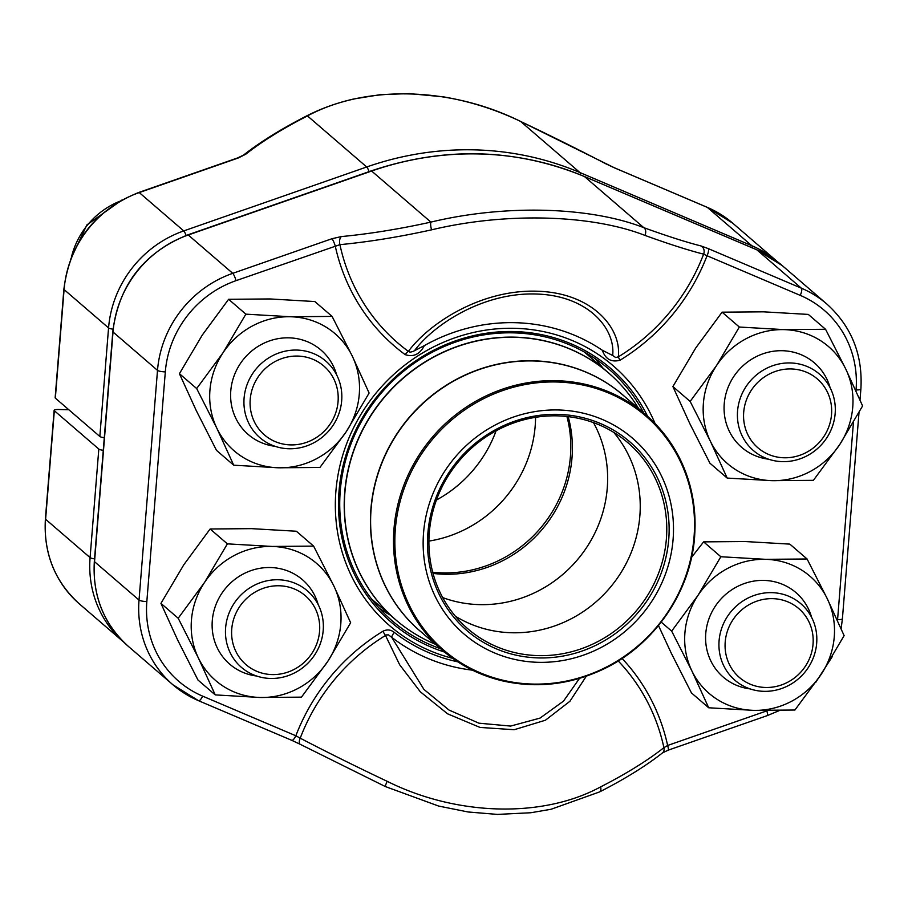 <?xml version="1.0" encoding="UTF-8"?>
<svg xmlns="http://www.w3.org/2000/svg" width="908" height="908" viewBox="0 0 908 908"><rect width="100%" height="100%" fill="white"/><g stroke="black" fill="none" stroke-linecap="round" stroke-linejoin="round"><path stroke-width="1.36" d="M104.284 437.735A6.447 1.283 -175.4 0 1 99.835 436.476L55.343 398.135A6.447 1.283 -175.4 0 1 55.15 397.772L63.878 289.221A6.447 1.283 4.6 0 0 64.082 289.573L108.563 327.913A108.234 102.332 -49.2 0 1 183.745 230.916L366.696 166.981A309.231 292.387 -49.2 0 1 579.917 172.543L751.847 245.739A108.234 102.332 -49.2 0 1 777.248 261.549L732.756 223.198A108.234 102.332 130.8 0 0 707.355 207.399L751.847 245.739A6.447 2.009 113.1 0 1 752.244 247.839M605.965 163.871A6.447 2.906 117.6 0 0 605.75 163.712A6.447 2.906 117.6 0 0 605.432 163.599A270.221 25.413 24.8 0 0 520.681 121.49C450.879 86.725 365.504 84.66 307.46 115.918L366.696 166.981A6.447 1.09 70.7 0 1 369.136 171.623M614.024 167.662A6.447 2.009 -66.9 0 1 614.205 167.708L707.184 207.296A6.447 2.009 -66.9 0 1 707.355 207.399L614.387 167.821A6.447 2.009 -66.9 0 0 614.217 167.708L520.749 121.49C496.04 109.63 470.265 101.424 443.445 96.861L409.304 93.592L380.441 94.636L353.564 99.017C336.493 102.956 320.728 108.665 306.268 116.122C280.992 129.084 260.085 142.079 243.537 155.086A6.447 5.085 51.7 0 1 245.784 154.212A270.221 75.103 -16.4 0 1 307.46 115.918A6.447 3.484 62.9 0 0 306.223 116.145M243.537 155.086L237.817 157.856A6.447 1.09 70.7 0 1 238.191 158.003L245.784 154.212M54.14 410.359A6.447 1.283 4.6 0 0 54.332 410.722L45.604 519.274A6.447 1.283 -175.4 0 1 45.4 518.922L54.14 410.359A6.447 1.283 4.6 0 1 58.963 409.508L68.849 409.769M54.332 410.722L98.813 449.063A6.447 1.283 4.6 0 0 103.274 450.323M432.696 572.199A122.41 115.736 130.8 0 0 557.728 501.954A122.41 115.736 130.8 0 0 566.91 416.488M233.708 646.076A45.468 42.982 130.8 0 0 308.289 658.152A45.468 42.982 130.8 0 0 284.964 586.307A45.468 42.982 130.8 0 0 233.708 646.076M227.794 646.768A50.519 47.761 -49.2 0 1 247.941 589.122A50.519 47.761 -49.2 0 1 307.392 590.847A50.519 47.761 -49.2 0 1 321.023 611.447A50.519 47.761 -49.2 0 1 300.877 669.094A50.519 47.761 -49.2 0 1 241.426 667.369A50.519 47.761 -49.2 0 1 227.794 646.768M745.661 429.268A45.468 42.982 130.8 0 0 820.242 441.345A45.468 42.982 130.8 0 0 796.918 369.488A45.468 42.982 130.8 0 0 745.661 429.268M739.748 429.961A50.519 47.761 -49.2 0 1 759.894 372.303A50.519 47.761 -49.2 0 1 819.345 374.028A50.519 47.761 -49.2 0 1 832.976 394.628A50.519 47.761 -49.2 0 1 812.83 452.275A50.519 47.761 -49.2 0 1 753.379 450.55A50.519 47.761 -49.2 0 1 739.748 429.961M727.172 658.958A45.468 42.982 130.8 0 0 801.764 671.035A45.468 42.982 130.8 0 0 778.44 599.189A45.468 42.982 130.8 0 0 727.172 658.958M721.27 659.651A50.519 47.761 -49.2 0 1 741.416 602.004A50.519 47.761 -49.2 0 1 800.856 603.729A50.519 47.761 -49.2 0 1 814.499 624.329A50.519 47.761 -49.2 0 1 794.341 681.976A50.519 47.761 -49.2 0 1 734.901 680.251A50.519 47.761 -49.2 0 1 721.27 659.651M252.186 416.386A45.468 42.982 130.8 0 0 326.778 428.462A45.468 42.982 130.8 0 0 303.454 356.606A45.468 42.982 130.8 0 0 252.186 416.386M246.272 417.078A50.519 47.761 -49.2 0 1 266.43 359.42A50.519 47.761 -49.2 0 1 325.87 361.146A50.519 47.761 -49.2 0 1 339.501 381.746A50.519 47.761 -49.2 0 1 319.355 439.393A50.519 47.761 -49.2 0 1 259.904 437.679A50.519 47.761 -49.2 0 1 246.272 417.078M423.548 532.894A129.174 122.137 -49.2 0 1 619.494 428.508A129.174 122.137 -49.2 0 1 601.902 647.052A129.174 122.137 -49.2 0 1 423.548 532.894M427.895 533.007A124.657 117.87 -49.2 0 1 617.009 432.265A124.657 117.87 -49.2 0 1 600.029 643.182A124.657 117.87 -49.2 0 1 427.895 533.007M429.291 532.644A122.728 116.042 -49.2 0 1 504.246 426.76A122.728 116.042 -49.2 0 1 627.961 442.775A122.728 116.042 -49.2 0 1 635.736 611.504A122.728 116.042 -49.2 0 1 467.711 628.699A122.728 116.042 -49.2 0 1 429.291 532.644M568.158 416.624A122.41 115.736 -49.2 0 1 433.025 573.413M643.783 413.038A166.051 157.005 130.8 0 0 609.064 369.295A166.051 157.005 130.8 0 0 441.674 347.628A166.051 157.005 130.8 0 0 340.262 490.887A166.051 157.005 130.8 0 0 392.245 620.856A166.051 157.005 130.8 0 0 440.63 648.743M594.944 358.524A166.051 157.005 -49.2 0 1 602.946 368.058M390.111 614.977A166.051 157.005 -49.2 0 1 379.51 608.474M414.752 350.329C434.535 323.986 483.306 292.467 535.561 293.999C587.578 295.157 615.658 328.344 612.673 355.493L602.299 350.238A177.162 167.515 130.8 0 0 424.376 345.596L412.89 351.532L410.132 352.191L408.362 351.373C429.223 323.203 480.786 289.629 536.299 291.196C591.619 292.308 621.776 327.833 618.325 356.855A196.593 185.879 130.8 0 0 703.621 254.149A276.656 26.071 -155.2 0 1 644.975 235.41C591.38 214.436 505.677 212.097 431.55 229.838A276.656 76.862 163.6 0 1 339.921 244.649A6.447 3.541 -95.4 0 1 341.385 236.568L331.919 238.736A6.447 1.09 70.8 0 1 335.256 246.045A201.167 190.203 130.8 0 0 405.15 354.619C413.378 357.355 419.791 354.347 424.376 345.596M300.219 744.31A6.447 2.906 -62.5 0 1 300.219 738.181A276.656 26.071 24.8 0 0 387.183 781.323C456.679 816.02 542.473 818.426 600.608 786.895A276.656 76.862 -16.4 0 0 663.907 747.67A196.593 185.879 130.8 0 0 618.212 660.956M586.318 676.188L569.918 701.271L545.424 720.226L514.178 729.726L479.991 727.421L447.599 713.836L420.313 691.783L399.656 664.77L385.503 635.464L386.399 634.908L388.431 634.874L391.666 637.257L423.945 689.433L449.04 710.067L478.913 723.177L510.625 726.082L540.033 718.103L563.493 701.146L579.508 678.378M431.55 229.838A6.447 1.487 -102.4 0 1 430.891 222.108C504.825 204.266 589.996 206.581 643.783 227.658L584.525 176.583A309.231 292.387 130.8 0 0 371.633 171.033L188.251 234.99A108.234 102.332 130.8 0 0 113.023 332.022L94.534 561.712A108.234 102.332 130.8 0 0 128.425 646.428C103.694 624.046 92.332 595.682 94.341 561.36L112.819 331.658A6.447 1.283 -175.4 0 0 113.023 332.022L157.504 370.362A108.234 102.332 -49.2 0 1 232.743 273.331L188.251 234.99A6.447 1.09 -109.2 0 0 187.877 234.843L371.247 170.886A6.447 1.09 -109.2 0 1 371.633 171.033L430.891 222.108A270.221 75.08 -16.4 0 1 341.385 236.568M622.082 658.47A201.167 190.203 -49.2 0 1 667.641 745.468L663.907 747.67A6.447 5.085 -128.2 0 1 662.488 752.902M472.489 670.172A179.069 169.319 -49.2 0 1 391.666 637.257A6.447 2.1 127.8 0 1 394.276 632.388C390.781 629.585 386.99 629.21 382.892 631.276A6.447 0.67 58.5 0 0 385.503 635.464A196.593 185.879 130.8 0 0 300.219 738.181L295.849 735.764A201.167 190.203 -49.2 0 1 382.892 631.276M767.691 710.567A101.787 96.248 130.8 0 1 766.817 710.873L667.641 745.468A6.447 1.09 70.8 0 1 668.186 750.167L767.351 715.583L779.586 710.465M300.525 744.435A6.447 2.906 -62.5 0 1 300.242 744.322L291.74 740.315A6.447 2.009 -67 0 0 295.849 735.764L202.643 696.141A101.787 96.248 130.8 0 1 146.835 601.584L165.313 371.894A101.787 96.248 130.8 0 1 236.069 280.64L339.921 244.649A196.593 185.879 130.8 0 0 408.362 351.373A6.447 2.088 -53.6 0 0 405.15 354.619M291.57 740.213A6.447 2.009 -67 0 0 291.74 740.315L198.534 700.704A6.447 2.009 -67 0 0 202.643 696.141M855.972 390.905L856.051 389.918A101.787 96.248 130.8 0 0 800.243 295.372L707.037 255.75A6.447 2.009 -67 0 0 708.138 248.565L701.067 245.966A6.447 5.732 -75.8 0 1 703.621 254.149L707.037 255.75A201.167 190.203 130.8 0 1 619.994 360.238A6.447 0.67 58.5 0 1 618.325 356.855L615.703 357.525L612.673 355.493M807.087 558.987L765.671 559.328L720.85 556.74L697.968 595.398L671.67 631.128L691.885 670.921L708.705 707.775L753.515 710.362L794.931 710.022L821.229 674.292L844.122 635.634L827.302 598.781L807.087 558.987L789.835 544.119L745.014 541.531L703.609 541.872L720.85 556.74M658.482 625.567L671.239 653.113L691.453 692.906L708.705 707.775M661.228 622.128L671.67 631.128M703.609 541.872L691.555 557.387M750.099 688.9A55.729 52.687 -49.2 0 1 705.766 633.444A55.729 52.687 -49.2 0 1 754.525 580.995A55.729 52.687 -49.2 0 1 811.65 617.474M821.229 674.292A77.305 73.094 130.8 0 0 827.302 598.781A77.305 73.094 130.8 0 0 765.671 559.328A77.305 73.094 130.8 0 0 697.968 595.398A77.305 73.094 130.8 0 0 691.885 670.921A77.305 73.094 130.8 0 0 753.515 710.362A77.305 73.094 130.8 0 0 821.229 674.292M825.565 329.286L784.149 329.627L739.339 327.039L716.446 365.697L690.148 401.427L710.374 441.22L727.183 478.073L772.004 480.661L813.409 480.321L839.707 444.591L862.6 405.933L845.779 369.079L825.565 329.286L808.313 314.418L763.503 311.83L722.087 312.17L739.339 327.039M722.087 312.17L695.789 347.9L672.896 386.57L689.717 423.423L709.931 463.205L727.183 478.073M672.896 386.57L690.148 401.427M768.577 459.198A55.729 52.687 -49.2 0 1 724.244 403.742A55.729 52.687 -49.2 0 1 773.003 351.305A55.729 52.687 -49.2 0 1 830.139 387.784M839.707 444.591A77.305 73.094 130.8 0 0 845.779 369.079A77.305 73.094 130.8 0 0 784.149 329.627A77.305 73.094 130.8 0 0 716.446 365.697A77.305 73.094 130.8 0 0 710.374 441.22A77.305 73.094 130.8 0 0 772.004 480.661A77.305 73.094 130.8 0 0 839.707 444.591M332.09 316.404L290.674 316.756L245.864 314.157L222.971 352.826L196.673 388.545L216.898 428.338L233.708 465.191L278.529 467.79L319.934 467.438L346.232 431.72L369.125 393.05L352.315 356.197L332.09 316.404L314.838 301.547L270.028 298.948L228.612 299.288L245.864 314.157M228.612 299.288L202.314 335.018L179.421 373.687L196.242 410.541L216.467 450.323L233.708 465.191M179.421 373.687L196.673 388.545M275.101 446.316A55.729 52.687 -49.2 0 1 230.78 390.86A55.729 52.687 -49.2 0 1 279.528 338.423A55.729 52.687 -49.2 0 1 336.664 374.902M346.232 431.72A77.305 73.094 130.8 0 0 352.315 356.197A77.305 73.094 130.8 0 0 290.674 316.756A77.305 73.094 130.8 0 0 222.971 352.826A77.305 73.094 130.8 0 0 216.898 428.338A77.305 73.094 130.8 0 0 278.529 467.79A77.305 73.094 130.8 0 0 346.232 431.72M313.612 546.105L272.196 546.446L227.386 543.858L204.493 582.516L178.195 618.246L198.409 658.039L215.23 694.892L260.04 697.48L301.456 697.14L327.754 661.41L350.647 622.752L333.826 585.898L313.612 546.105L296.36 531.237L251.539 528.649L210.134 528.989L227.386 543.858M210.134 528.989L183.836 564.719L160.943 603.377L177.764 640.231L197.978 680.024L215.23 694.892M160.943 603.377L178.195 618.246M256.623 676.017A55.729 52.687 -49.2 0 1 212.29 620.561A55.729 52.687 -49.2 0 1 261.05 568.124A55.729 52.687 -49.2 0 1 318.186 604.603M327.754 661.41A77.305 73.094 130.8 0 0 333.826 585.898A77.305 73.094 130.8 0 0 272.196 546.446A77.305 73.094 130.8 0 0 204.493 582.516A77.305 73.094 130.8 0 0 198.409 658.039A77.305 73.094 130.8 0 0 260.04 697.48A77.305 73.094 130.8 0 0 327.754 661.41M99.835 436.476L108.563 327.913A6.447 1.283 -175.4 0 0 113.046 329.184M238.191 158.003L139.253 192.575A108.234 102.332 130.8 0 0 64.082 289.573L55.343 398.135M520.681 121.49L579.917 172.543A6.447 2.009 113.1 0 1 580.314 174.801M605.432 163.599L614.387 167.821M237.817 157.856L138.879 192.428A6.447 1.09 70.7 0 1 139.253 192.575L183.745 230.916A6.447 1.09 70.7 0 1 186.151 235.467M732.756 223.198L707.184 207.296A6.447 2.009 -66.9 0 0 706.991 207.24M94.534 558.874A6.447 1.283 4.6 0 1 90.085 557.614A108.234 102.332 -49.2 0 0 123.863 642.228L79.484 603.99A108.234 102.332 130.8 0 1 45.604 519.274L90.085 557.614L98.813 449.063M436.43 500.024A122.728 116.042 130.8 0 0 490.479 443.887A122.728 116.042 130.8 0 0 496.074 430.823M428.905 541.089A122.41 115.736 130.8 0 0 522.486 471.581A122.41 115.736 130.8 0 0 535.572 417.328M119.584 201.338A77.305 73.094 130.8 0 0 71.414 257.214M413.072 632.66A162.997 154.11 -49.2 0 1 395.752 619.835A162.997 154.11 -49.2 0 1 344.722 492.261A162.997 154.11 -49.2 0 1 444.273 351.646A162.997 154.11 -49.2 0 1 608.576 372.916A162.997 154.11 -49.2 0 1 623.819 388.159M421.823 632.524A155.608 147.13 -49.2 0 1 370.918 508.889A155.608 147.13 -49.2 0 1 467.325 374.017A155.608 147.13 -49.2 0 1 624.976 396.83M638.699 408.657L636.985 405.944A162.963 154.088 130.8 0 0 465.668 343.894A162.963 154.088 130.8 0 0 344.904 492.397A162.963 154.088 130.8 0 0 432.605 643.068L435.545 644.362M442.695 650.525C460.14 665.45 480.15 675.586 502.726 680.932C535.811 688.332 568.34 684.882 600.302 670.569C652.58 647.279 690.659 593.23 694.62 536.707C697.492 487.448 681.227 446.827 645.849 414.82L622.956 395.094A155.586 147.107 130.8 0 0 466.122 374.788A155.586 147.107 130.8 0 0 371.1 509.013A155.586 147.107 130.8 0 0 419.802 630.788L442.695 650.525A155.586 147.107 -49.2 0 1 393.993 528.751A155.586 147.107 -49.2 0 1 489.026 394.526A155.586 147.107 -49.2 0 1 645.849 414.82A155.586 147.107 -49.2 0 1 694.563 536.594M694.041 536.923A154.621 146.199 130.8 0 0 556.842 381.996A154.621 146.199 130.8 0 0 395.343 529.126A154.621 146.199 130.8 0 0 532.542 684.065A154.621 146.199 130.8 0 0 694.041 536.923M613.774 432.412A122.728 116.042 -49.2 0 1 609.2 588.634A122.728 116.042 -49.2 0 1 455.362 616.203M593.48 422.617A122.41 115.736 -49.2 0 1 576.694 560.611A122.41 115.736 -49.2 0 1 442.684 597.577M128.425 646.428L172.906 684.768L198.534 700.704A6.447 2.009 -67 0 1 198.364 700.601A108.234 102.332 -49.2 0 1 172.906 684.768A108.234 102.332 -49.2 0 1 139.026 600.063L94.534 561.712A6.447 1.283 -175.4 0 1 94.341 561.36M146.835 601.584A6.447 1.283 4.6 0 1 139.026 600.063L157.504 370.362A6.447 1.283 4.6 0 0 165.313 371.894M236.069 280.64A6.447 1.09 70.8 0 0 232.743 273.331L331.919 238.736M708.138 248.565L801.355 288.177L756.863 249.836L584.525 176.583A6.447 2.009 -67 0 0 584.355 176.481L756.693 249.723A6.447 2.009 -67 0 0 756.5 249.677M644.975 235.41A6.447 4.313 -70.1 0 0 643.783 227.658A270.221 25.458 24.8 0 0 701.067 245.966M782.321 265.658A108.234 102.332 130.8 0 0 756.863 249.836A6.447 2.009 -67 0 0 756.693 249.723L782.321 265.658L826.802 303.998A108.234 102.332 -49.2 0 0 801.355 288.177A6.447 2.009 -67 0 1 800.243 295.372M452.638 658.334A171.408 162.067 -49.2 0 1 335.881 491.432A171.408 162.067 -49.2 0 1 475.849 331.942A171.408 162.067 -49.2 0 1 655.043 423.503M602.299 350.238C605.466 359.193 611.356 362.519 619.994 360.238M394.276 632.388A173.666 164.212 130.8 0 0 457.768 661.83M837.494 620.595A101.787 96.248 130.8 0 0 837.573 619.619L853.441 422.379M599.598 791.912A6.447 3.484 -117.1 0 0 600.608 786.895M668.163 750.178L662.443 752.936C645.86 765.966 624.897 778.962 599.564 791.935L551.065 809.266L530.817 812.739L497.493 814.408L468.142 811.99L438.609 806.054L385.401 786.578A6.447 0.647 -64.6 0 1 387.183 781.323M766.817 710.873A6.447 1.09 70.8 0 1 767.351 715.583M837.573 619.619A6.447 1.283 4.6 0 0 842.408 618.768L859.002 412.55M856.051 389.918A6.447 1.283 4.6 0 0 860.886 389.067C862.895 354.744 851.534 326.392 826.802 303.998M647.62 416.375A167.764 158.628 130.8 0 0 471.434 336.153A167.764 158.628 130.8 0 0 339.024 491.205A167.764 158.628 130.8 0 0 444.489 652.046M138.879 192.428C94.897 210.145 69.893 242.413 63.878 289.221M79.484 603.99C54.752 581.597 43.391 553.244 45.4 518.922M122.081 199.919L86.884 224.9L70.381 259.892M636.985 405.944C629.142 393.493 619.665 382.484 608.576 372.916L584.343 352.02M432.605 643.068C419.144 637.132 406.852 629.392 395.752 619.835L371.508 598.94M385.401 786.578L300.242 744.322M815.725 682.396L832.511 656.257M841.126 628.767L842.408 618.768M860.012 399.974L860.886 389.067M584.355 176.481C515.392 148.186 444.353 146.324 371.247 170.886M187.877 234.843C143.861 252.56 118.835 284.828 112.819 331.658"/></g></svg>

